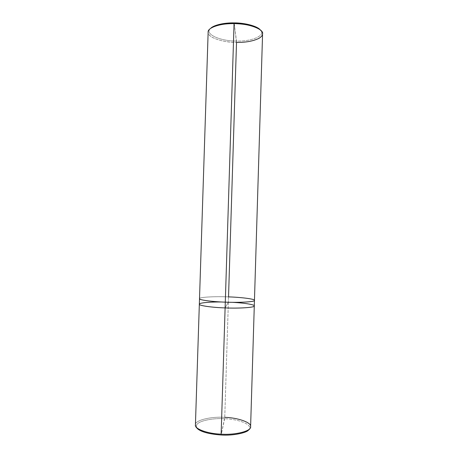 <?xml version="1.0" encoding="UTF-8"?>
<svg xmlns="http://www.w3.org/2000/svg" width="458" height="458" viewBox="0 0 458 458"><rect width="100%" height="100%" fill="white"/><g stroke="black" fill="none" stroke-linecap="round" stroke-linejoin="round"><path stroke-width="0.34" stroke-dasharray="2.29 1.72" d="M224.752 417.353C210.8 416.311 194.347 420.438 195.423 424.887C194.347 420.438 210.8 416.311 224.752 417.353L228.365 302.16C240.988 302.52 255.049 304.444 254.282 305.864C255.049 304.444 240.988 302.52 228.365 302.16C214.619 301.524 198.4 302.589 199.339 304.135C198.4 302.589 214.619 301.524 228.365 302.16L225.113 307.913L228.365 302.16L224.752 417.353L221.18 434.951C235.028 435.919 250.2 431.877 249.461 427.772C250.474 423.724 237.17 419.07 224.655 418.726C237.17 419.07 250.474 423.724 249.461 427.772C250.2 431.877 235.028 435.919 221.18 434.951L224.655 418.726C212.237 417.879 197.369 421.16 196.654 425.201C194.215 429.123 207.211 434.533 221.18 434.951C207.211 434.533 194.215 429.123 196.654 425.201C197.369 421.16 212.237 417.879 224.655 418.726L224.752 417.353C237.582 417.644 251.688 422.465 250.606 426.621M262.577 33.875C263.379 38.541 249.175 42.943 236.517 42.422L236.505 41.043C251.934 41.649 266.338 35.312 260.384 30.022C266.338 35.312 251.934 41.649 236.505 41.043C220.012 41.197 203.839 33.84 210.571 28.459C203.839 33.84 220.012 41.197 236.505 41.043L234.153 22.9L236.517 42.422L228.365 302.16L225.113 307.913L228.365 302.16C241.143 302.526 255.278 304.484 254.282 305.904M231.937 302.32L221.861 302.005M254.442 300.454L254.453 300.391C255.444 299.097 241.303 297.265 228.531 296.899C241.246 297.265 255.352 299.08 254.453 300.374L254.442 300.454M199.339 304.175C198.171 302.612 214.459 301.513 228.365 302.16L228.531 296.899C241.309 297.253 255.444 299.085 254.453 300.379L254.448 300.419M199.522 298.731L199.516 298.65C198.44 297.219 214.688 296.274 228.531 296.899C214.625 296.269 198.348 297.231 199.516 298.662L199.516 298.69M228.531 296.899L228.531 296.887C214.688 296.263 198.434 297.213 199.516 298.639C198.343 297.219 214.625 296.263 228.531 296.887M211.556 27.812C206.839 31.03 207.062 34.195 212.226 37.321C218.706 40.562 226.807 42.262 236.517 42.422C222.703 42.657 206.776 37.006 208.144 32.163"/><path stroke-width="0.69" d="M250.606 426.621L254.287 305.904C255.598 307.404 239.58 308.595 225.113 307.913C211.905 307.524 198.297 305.543 199.339 304.175L195.423 424.887C194.295 428.888 207.869 433.806 221.14 434.155C207.869 433.806 194.295 428.888 195.423 424.887C195.898 426.673 194.862 426.123 197.953 429.129C202.001 432.169 209.735 434.127 221.151 434.997C233.322 435.873 245.992 432.73 248.133 430.48C250.932 427.955 250.091 428.293 250.606 426.621C251.843 430.875 235.658 435.255 221.14 434.155L225.113 307.913C211.733 307.518 198.068 305.497 199.339 304.135L199.333 304.175C198.291 305.543 211.905 307.524 225.113 307.913L225.113 307.913C239.58 308.595 255.598 307.404 254.287 305.904L254.282 305.864C255.839 307.375 239.763 308.6 225.113 307.913L221.14 434.155C235.658 435.255 251.843 430.875 250.606 426.621C251.688 422.465 237.582 417.644 224.752 417.353M234.153 22.9C224.632 22.648 213.554 25.007 210.571 28.459L212.569 26.936C217.951 24.165 225.147 22.82 234.153 22.9C244.435 23.089 252.547 24.915 258.489 28.379L260.384 30.022C257.551 26.106 244.641 22.808 234.153 22.9L234.061 23.616C248.413 23.358 264.06 29.255 262.577 33.875L254.453 300.379C255.77 301.753 239.757 302.801 225.296 302.143C239.442 302.795 255.346 301.811 254.442 300.454C255.346 301.811 239.442 302.795 225.296 302.148L225.296 302.143C239.832 302.801 255.867 301.742 254.453 300.368C255.352 299.068 241.246 297.253 228.531 296.887L236.517 42.422C245.637 42.531 253.119 41.174 258.953 38.346C263.579 35.529 263.745 32.518 259.44 29.318C253.257 25.711 244.795 23.816 234.061 23.616L234.153 22.9M221.861 302.005C209.048 301.811 198.577 302.944 199.339 304.238C198.835 305.612 212.1 307.501 225.113 307.913C238.67 308.515 253.967 307.558 254.19 306.133C255.896 304.845 244.841 302.915 231.937 302.32M225.113 307.913L234.061 23.616L225.113 307.913M199.516 298.662C198.474 299.91 212.088 301.759 225.296 302.148C212.375 301.765 198.864 299.973 199.522 298.731M199.516 298.639C198.383 299.881 212.02 301.748 225.296 302.143L225.296 302.148C212.088 301.748 198.474 299.898 199.511 298.656L208.144 32.163C207.297 27.669 220.991 23.135 234.061 23.616C224.66 23.535 217.161 24.932 211.556 27.812L212.569 26.936M254.282 305.904L254.448 300.419M259.44 29.318L258.489 28.379M199.339 304.175L199.516 298.69"/></g></svg>
